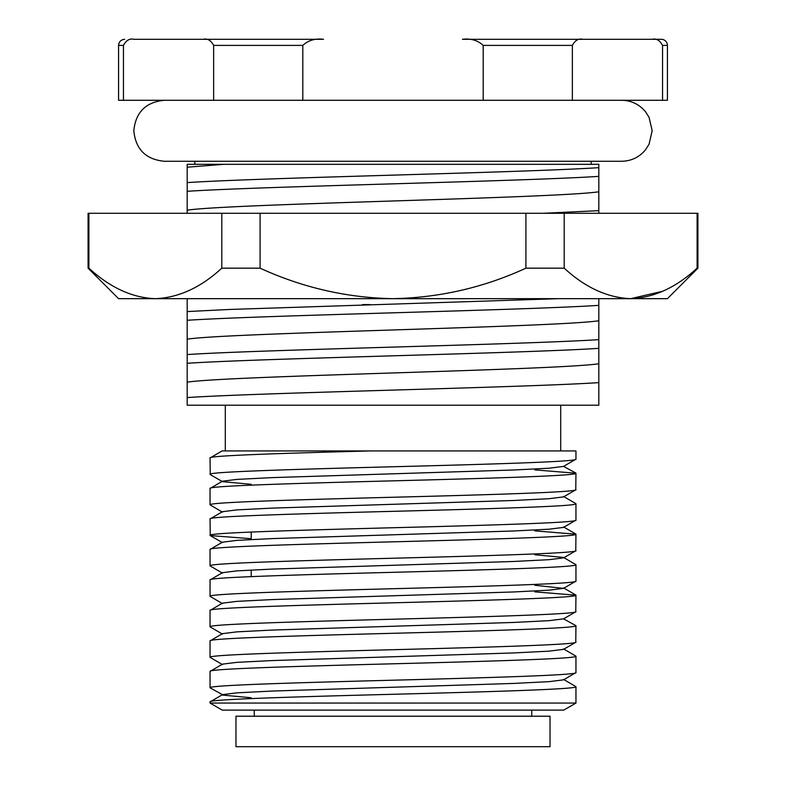 <?xml version="1.0" encoding="UTF-8"?>
<svg xmlns="http://www.w3.org/2000/svg" width="786" height="786" viewBox="0 0 786 786"><rect width="100%" height="100%" fill="white"/><g stroke="black" fill="none" stroke-linecap="round" stroke-linejoin="round"><path stroke-width="1.18" d="M550.033 746.7L235.967 746.7L235.967 716.213L550.033 716.213L550.033 746.7M254.261 710.112L254.261 716.213M531.739 710.112L531.739 716.213M222.251 710.112L210.049 703.067L575.951 703.067L563.749 710.112L222.251 710.112M591.19 161.268L591.19 164.313L194.81 164.313L194.81 161.268M560.703 450.938L560.703 405.193M225.297 450.938L225.297 405.193M483.194 100.284L483.194 45.401C477.721 40.322 470.804 38.288 462.463 39.3L582.721 39.3C578.565 38.278 575.106 40.312 572.355 45.401L572.355 100.284L302.807 100.284L302.807 45.401C308.338 40.302 315.245 38.278 323.537 39.3L133.816 39.3C129.661 38.278 126.202 40.312 123.451 45.401L123.451 100.284L118.578 100.284L118.578 45.401C118.941 41.697 120.975 39.664 124.679 39.3M251.215 532.034L251.215 539.52M251.215 570.017L251.215 576.6M575.951 703.067L575.951 686.659C578.506 689.184 490.7 691.759 393 694.284C295.3 696.809 207.494 699.373 210.049 701.908L222.438 694.647L236.9 692.839L272.261 691.051L513.739 683.427L549.1 681.649L563.562 679.841L575.951 672.58C578.506 675.105 490.7 677.67 393 680.204C295.3 682.729 207.494 685.294 210.049 687.819L222.438 694.647M210.049 701.908L210.049 703.067M575.951 672.58L575.951 656.172C578.506 658.697 490.7 661.262 393 663.797C295.3 666.322 207.494 668.886 210.049 671.411L222.438 664.15L236.9 662.343L272.261 660.564L513.739 652.94L549.1 651.152L563.562 649.344L575.765 642.29L575.951 625.676C578.506 628.211 490.7 630.775 393 633.3C295.3 635.825 207.494 638.399 210.049 640.924L222.438 633.663L236.9 631.856L272.261 630.067L513.739 622.443L549.1 620.665L563.562 618.857L575.765 611.803L575.951 595.189C578.506 597.714 490.7 600.278 393 602.813C295.3 605.338 207.494 607.902 210.049 610.437L222.438 603.167L236.9 601.359L272.261 599.58L513.739 591.956L549.1 590.168L563.562 588.37L575.951 581.1L575.951 564.692C578.506 567.227 490.7 569.791 393 572.316C295.3 574.851 207.494 577.415 210.049 579.94L222.438 572.68L236.9 570.872L272.261 569.084L513.739 561.469L549.1 559.681L563.562 557.873L575.765 550.819L575.951 534.205C578.506 536.73 490.7 539.294 393 541.829C295.3 544.354 207.494 546.918 210.049 549.453L222.438 542.183L236.9 540.375L272.261 538.597L513.739 530.972L549.1 529.194L563.562 527.386L575.951 520.116L575.951 503.708C578.506 506.243 490.7 508.807 393 511.332C295.3 513.867 207.494 516.431 210.049 518.957L222.438 511.696L236.9 509.888L272.261 508.11L513.739 500.486L549.1 498.697L563.562 496.89L575.765 489.835L575.951 473.221C578.506 475.746 490.7 478.31 393 480.845C295.3 483.37 207.494 485.935 210.049 488.47L222.438 481.209L236.9 479.401L272.261 477.613L513.739 469.989L549.1 468.21L563.562 466.403L575.951 459.142L575.951 450.938L370.471 450.938C280.533 453.335 208.506 455.625 210.049 457.973L222.094 450.938M210.049 457.973L210.235 474.587L222.438 481.641L251.215 484.314M575.951 459.142C578.506 461.667 490.7 464.231 393 466.756C295.3 469.291 207.494 471.855 210.049 474.38M210.049 488.47L210.049 504.877L222.438 512.138M575.951 489.629C578.506 492.154 490.7 494.728 393 497.253C295.3 499.778 207.494 502.342 210.049 504.877M210.049 518.957L210.235 535.571L251.215 538.705M575.951 520.116C578.506 522.651 490.7 525.215 393 527.74C295.3 530.275 207.494 532.839 210.049 535.364M210.049 549.453L210.049 565.861L222.438 573.122M575.951 550.613C578.506 553.138 490.7 555.702 393 558.237C295.3 560.762 207.494 563.326 210.049 565.861M210.049 579.94L210.049 596.348L222.438 603.609M575.951 581.1C578.506 583.634 490.7 586.199 393 588.724C295.3 591.259 207.494 593.823 210.049 596.348M210.049 610.437L210.049 626.845L222.438 634.106M575.951 611.596C578.506 614.121 490.7 616.686 393 619.221C295.3 621.746 207.494 624.31 210.049 626.845M210.049 640.924L210.049 657.332L222.438 664.592M575.951 642.083C578.506 644.618 490.7 647.183 393 649.708C295.3 652.233 207.494 654.807 210.049 657.332M210.049 671.411L210.049 687.819M575.951 473.221L534.785 469.881M575.951 503.708L563.562 496.447M575.951 534.205L534.785 530.864M575.951 564.692L563.562 557.431L534.785 554.769M575.951 595.189L534.785 591.848M575.951 625.676L563.562 618.857M575.951 656.172L563.562 648.912M575.951 686.659L563.562 679.399M582.721 39.3L661.321 39.3A6.101 6.101 0 0 1 667.422 45.401L662.549 45.401L662.549 100.284L572.355 100.284M370.471 450.938L222.183 450.938M598.814 176.369L598.814 167.664C524.213 172.586 261.787 177.675 187.186 182.598L187.186 191.303C261.787 186.38 524.213 181.291 598.814 176.369L598.814 210.658L542.802 213.291M598.814 213.291L598.814 210.658M558.522 298.67L229.139 309.478L187.186 311.57L187.186 320.285C261.787 315.363 524.213 310.274 598.814 305.351L598.814 298.67M598.814 348.345L598.814 339.631C524.213 344.553 261.787 349.642 187.186 354.565L187.186 363.279C261.787 358.357 524.213 353.268 598.814 348.345L598.814 382.625C524.213 387.547 261.787 392.636 187.186 397.559L187.186 405.193L598.814 405.193L598.814 382.625M187.186 182.598L187.186 167.202L223.804 164.313L598.814 164.313L598.814 167.664M598.814 305.351L598.814 339.631M187.186 397.559L187.186 363.279M187.186 354.565L187.186 320.285M187.186 311.57L187.186 298.67M187.186 213.291L187.186 191.303M187.186 167.202L187.186 164.313L223.804 164.313M302.807 100.284L213.645 100.284L213.645 45.401C210.903 40.322 207.445 38.288 203.279 39.3M667.422 45.401L667.422 100.284L662.549 100.284M213.645 100.284L123.451 100.284M652.183 39.3C656.359 38.288 659.808 40.322 662.549 45.401M362.513 304.575L370.127 304.575M187.186 210.186C207.494 207.032 297.53 204.065 393 200.98C488.47 197.895 578.506 194.928 598.814 191.774M187.186 339.169C207.494 336.015 297.53 333.048 393 329.963C488.47 326.868 578.506 323.911 598.814 320.747M187.186 382.163C207.494 379.009 297.53 376.042 393 372.947C488.47 369.862 578.506 366.895 598.814 363.741M251.215 697.752L222.438 695.089M563.562 588.37L534.785 585.256M563.562 466.403L575.765 473.015M260.087 213.291L525.913 213.291L525.913 268.173C483.822 287.558 439.521 297.727 393 298.67L118.578 298.67L88.091 268.173L88.887 268.173L88.887 213.291L260.087 213.291L260.087 268.173L221.799 268.173C200.754 287.558 178.599 297.727 155.343 298.67C132.343 297.835 110.187 287.676 88.887 268.173M697.113 213.291L697.909 213.291L697.909 268.173L697.113 268.173L697.113 213.291L564.201 213.291L564.201 268.173L525.913 268.173M221.799 268.173L221.799 213.291M525.913 213.291L564.201 213.291M88.091 268.173L88.091 213.291L88.887 213.291M697.909 268.173L667.422 298.67L393 298.67C346.999 297.835 302.698 287.676 260.087 268.173M697.113 268.173C676.029 287.558 653.873 297.717 630.657 298.67C607.46 297.747 585.315 287.578 564.201 268.173M630.657 298.67L662.804 291.242M621.687 100.284C631.443 100.5 639.421 104.371 645.63 111.897L649.069 117.36L652.174 130.771L649.069 144.192L645.63 149.654C639.421 157.18 631.443 161.051 621.687 161.268L164.313 161.268C145.793 159.46 135.634 149.291 133.826 130.771C135.634 112.251 145.793 102.092 164.313 100.284M123.451 45.401L118.578 45.401M302.807 45.401L213.645 45.401M572.355 45.401L483.194 45.401M210.235 535.571L222.438 542.625M575.765 594.982L563.562 587.928M575.765 533.999L563.562 526.944"/></g></svg>
